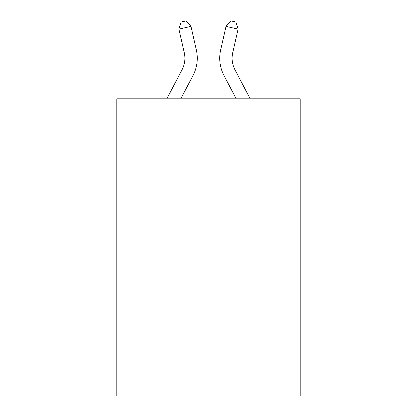 <?xml version="1.0" encoding="UTF-8"?>
<svg xmlns="http://www.w3.org/2000/svg" width="417" height="417" viewBox="0 0 417 417"><rect width="100%" height="100%" fill="white"/><g stroke="black" fill="none" stroke-linecap="round" stroke-linejoin="round"><path stroke-width="0.63" d="M300.177 183.063L300.177 98.819L116.823 98.819L116.823 183.063L300.177 183.063L300.177 396.15L116.823 396.15L116.823 183.063M300.177 306.948L116.823 306.948M166.868 98.819L182.13 69.681A24.78 24.78 -49.6 0 0 184.34 52.678L178.961 29.06L181.15 21.95L185.982 20.85L191.038 26.307L196.423 49.925A37.165 37.165 138.3 0 1 193.107 75.43L180.853 98.819L193.107 75.43M250.132 98.819L234.87 69.681A24.78 24.78 49.6 0 1 232.66 52.678L238.039 29.06L225.962 26.307L220.577 49.925A37.165 37.165 -138.2 0 0 223.893 75.43L236.147 98.819L223.893 75.43M182.13 69.681A24.78 24.78 -41.7 0 0 184.34 52.678A24.78 24.78 -41.7 0 1 182.13 69.681A24.78 24.78 -41.7 0 0 184.34 52.678A24.78 24.78 -41.7 0 1 182.13 69.681A24.78 24.78 -41.7 0 0 184.34 52.678A24.78 24.78 -41.7 0 1 182.13 69.681A24.78 24.78 -41.7 0 0 184.34 52.678A24.78 24.78 -41.7 0 1 182.13 69.681A24.78 24.78 -41.7 0 0 184.34 52.678A24.78 24.78 -41.7 0 1 182.13 69.681A24.78 24.78 -41.7 0 0 184.34 52.678M178.961 29.06L191.038 26.307L196.423 49.925M234.87 69.681A24.78 24.78 41.8 0 1 232.66 52.678A24.78 24.78 41.8 0 0 234.87 69.681A24.78 24.78 41.8 0 1 232.66 52.678A24.78 24.78 41.8 0 0 234.87 69.681A24.78 24.78 41.8 0 1 232.66 52.678A24.78 24.78 41.8 0 0 234.87 69.681A24.78 24.78 41.8 0 1 232.66 52.678A24.78 24.78 41.8 0 0 234.87 69.681A24.78 24.78 41.8 0 1 232.66 52.678A24.78 24.78 41.8 0 0 234.87 69.681A24.78 24.78 41.8 0 1 232.66 52.678M238.039 29.06L235.85 21.95L231.018 20.85L225.962 26.307L220.577 49.925"/></g></svg>

